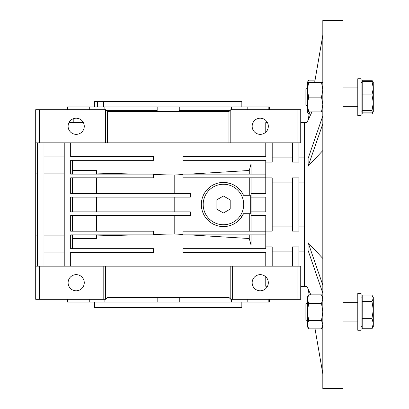 <?xml version="1.0" encoding="UTF-8"?>
<svg xmlns="http://www.w3.org/2000/svg" width="409" height="409" viewBox="0 0 409 409"><rect width="100%" height="100%" fill="white"/><g stroke="black" fill="none" stroke-linecap="round" stroke-linejoin="round"><path stroke-width="0.61" d="M251.039 211.862L251.039 197.138L265.763 197.138L265.763 211.862L251.039 211.862L251.039 215.543L265.763 215.543L265.763 246.924L272.205 246.924L272.205 266.157M96.437 211.862L96.437 197.138M225.052 226.525L219.106 226.157M219.076 182.849L223.432 182.414L229.72 183.329M240.114 218.973L243.508 213.702A22.086 22.086 0 0 1 201.346 204.5A22.086 22.086 0 0 1 243.508 195.297L245.921 195.297M241.98 192.511L243.508 195.297L250.293 195.297L250.293 213.702L243.508 213.702M174.198 197.138L174.198 211.862M292.45 226.126L272.205 226.126L292.45 226.126M304.414 226.126L298.892 226.126L304.414 226.126M292.45 266.157L292.45 246.924L298.892 246.924L298.892 266.157L300.733 266.157L300.733 299.286L297.052 299.286L297.052 266.157L298.892 266.157M272.205 142.843L272.205 162.076L265.763 162.076L265.763 177.905L272.205 177.905L272.205 231.095L265.763 231.095M272.205 182.874L292.45 182.874L272.205 182.874M292.45 177.905L298.892 177.905L298.892 231.095L292.45 231.095L292.45 177.905M298.892 182.874L304.414 182.874L298.892 182.874M300.733 141.984L304.414 141.984M260.242 274.644A8.078 8.078 0 0 1 268.319 282.721A8.078 8.078 0 0 1 260.242 290.799A8.078 8.078 0 0 1 252.159 282.721A8.078 8.078 0 0 1 260.242 274.644M76.192 290.799A8.078 8.078 0 0 0 84.269 282.721A8.078 8.078 0 0 0 76.192 274.644A8.078 8.078 0 0 0 68.109 282.721A8.078 8.078 0 0 0 76.192 290.799M76.192 118.201A8.078 8.078 0 0 1 84.269 126.279A8.078 8.078 0 0 1 76.192 134.357A8.078 8.078 0 0 1 68.109 126.279A8.078 8.078 0 0 1 76.192 118.201M260.242 118.201A8.078 8.078 0 0 1 268.319 126.279A8.078 8.078 0 0 1 260.242 134.357A8.078 8.078 0 0 1 252.159 126.279A8.078 8.078 0 0 1 260.242 118.201M265.763 276.821L265.763 286.269L267.496 286.269M265.763 132.179L265.763 122.598L267.43 122.598M79.52 118.917L73.809 118.917L73.809 122.598M229.873 110.635L179.26 110.635L179.26 106.953L157.168 106.953L157.168 110.635L106.56 110.635M247.174 109.714L247.174 106.953L179.26 106.953M104.873 109.714L104.873 106.953L66.989 106.953L66.989 109.714M157.168 106.953L104.873 106.953M89.719 109.714L89.719 106.953M68.998 122.598L83.38 122.598M67.516 109.714L67.516 106.953M66.989 299.286L66.989 302.046L104.873 302.046L104.873 299.286M104.873 302.046L179.26 302.046L179.26 297.445M179.26 302.046L247.174 302.046L247.174 299.286M97.618 106.953L97.618 101.432L94.597 101.432L94.597 106.953M241.837 106.953L241.837 101.432L103.528 101.432L103.528 106.953M94.597 302.046L94.597 307.568L241.837 307.568L241.837 302.046M231.555 299.286L231.555 302.046M157.168 297.445L157.168 302.046M269.444 109.714L269.444 106.953L268.836 106.953L268.836 109.714M231.555 106.953L231.555 109.714M304.414 267.016L300.733 267.016M37.541 142.843L37.541 266.157L39.382 266.157L39.382 299.286L35.701 299.286L35.701 142.843L298.892 142.843L298.892 162.076L292.45 162.076L292.45 142.843M72.511 231.187L72.511 215.543M72.511 211.862L72.511 197.138M72.511 193.457L72.511 177.813M265.763 231.187L182.941 231.187L182.941 234.868L265.763 234.868M251.039 231.187L251.039 215.543M265.763 177.905L265.763 193.457L251.039 193.457L251.039 197.138M70.67 235.87L72.511 235.87L72.511 234.868M72.511 248.672L72.511 235.87M96.437 231.187L96.437 215.543M96.437 193.457L96.437 177.813M43.983 173.13L64.228 173.13M64.228 235.87L43.983 235.87M251.039 193.457L251.039 177.813M265.763 174.132L182.941 174.132L182.941 177.813L265.763 177.813M249.27 195.297L249.27 177.813M249.27 231.187L249.27 213.702M70.67 173.13L72.511 173.13L72.511 160.328M72.511 174.132L72.511 173.13M72.511 238.529L96.437 238.529L96.437 234.868L137.557 234.868L96.437 235.906M153.493 234.464L174.198 233.943L182.941 234.475M174.198 215.543L174.198 233.943M189.357 234.868L249.27 238.529L251.039 245.068L265.763 245.068M249.27 234.868L249.27 238.529M251.039 234.868L251.039 245.068M265.763 246.924L265.763 248.672L182.941 248.672L182.941 252.353L265.763 252.353L265.763 266.157M43.983 252.072L64.228 252.072M70.67 266.157L70.67 252.353L153.493 252.353L153.493 248.672L70.67 248.672L70.67 234.868L153.493 234.868L153.493 231.187L70.67 231.187L70.67 215.543L190.303 215.543L190.303 211.862L70.67 211.862L70.67 197.138L190.303 197.138L190.303 193.457L70.67 193.457L70.67 177.813L153.493 177.813L153.493 174.132L70.67 174.132L70.67 160.328L153.493 160.328L153.493 156.647L70.67 156.647L70.67 142.843M64.228 142.843L64.228 266.157M64.228 156.928L43.983 156.928M43.983 266.157L43.983 142.843M265.763 142.843L265.763 156.647L182.941 156.647L182.941 160.328L265.763 160.328L265.763 162.076M251.039 174.132L251.039 163.932L249.27 170.471L189.357 174.132M265.763 163.932L251.039 163.932M249.27 174.132L249.27 170.471M182.941 174.525L174.198 175.057L153.493 174.536M174.198 193.457L174.198 175.057M72.511 170.471L96.437 170.471L96.437 174.132L137.557 174.132L96.437 173.094M230.794 266.157L105.64 266.157L105.64 299.286L107.48 297.445L228.953 297.445L230.794 299.286L230.794 266.157L297.052 266.157M230.794 299.286L232.634 299.286L232.634 266.157M39.382 266.157L105.64 266.157M103.799 266.157L103.799 299.286L105.64 299.286M228.953 142.843L228.953 111.555L230.794 109.714L230.794 142.843M298.892 142.843L300.733 142.843L300.733 109.714L297.052 109.714L297.052 142.843M107.48 142.843L107.48 111.555L228.953 111.555M105.64 142.843L105.64 109.714L107.48 111.555M35.701 266.157L37.541 266.157M35.701 235.87L37.541 235.87M35.701 173.13L37.541 173.13M232.634 299.286L297.052 299.286M39.382 299.286L103.799 299.286M230.794 109.714L297.052 109.714M39.382 142.843L39.382 109.714L105.64 109.714M39.382 109.714L35.701 109.714L35.701 142.843M268.836 106.953L247.174 106.953M67.592 302.046L67.592 299.286M89.254 299.286L89.254 302.046M247.174 302.046L269.444 302.046L269.444 299.286M268.836 299.286L268.836 302.046M103.528 101.432L97.618 101.432M223.432 224.745A20.245 20.245 0 0 0 243.677 204.5A20.245 20.245 0 0 0 223.432 184.254A20.245 20.245 0 0 0 203.186 204.5A20.245 20.245 0 0 0 223.432 224.745M223.432 213.002L230.794 208.748L230.794 200.252L223.432 195.998L216.07 200.252L216.07 208.748L223.432 213.002M343.064 388.55L343.064 20.45L322.819 20.45L322.819 388.55L343.064 388.55M308.095 120.041L306.898 122.598L306.898 286.402L308.095 288.959M308.095 289.04L310.906 294.869M308.095 242.782L308.095 250.753L308.095 242.685L322.819 258.447M322.819 150.553L308.095 166.315L322.819 123.855M311.97 111.856L308.095 120.164L309.587 111.856M308.187 119.96L309.567 111.856M314.654 82.408L322.819 35.174M306.898 122.598L304.414 122.598L304.414 286.402L300.733 286.402M306.898 286.402L304.414 286.402M308.095 166.218L308.095 158.247L308.187 166.218M308.187 158.247L322.819 115.885M314.669 82.408L322.819 35.235M308.187 289.04L309.194 294.869M322.819 373.826L315.048 328.872L322.819 373.765M308.187 250.753L322.819 293.115M308.187 242.782L322.819 285.145M322.819 82.408L308.672 82.408L307.358 89.77L308.672 97.132L307.358 104.494L308.672 111.856L321.5 111.856L322.819 104.494L321.5 97.132L308.672 97.132M321.5 82.408L322.819 89.77L321.5 97.132M322.819 111.856L321.5 111.856M308.672 82.408L307.358 82.408L307.358 111.856L308.672 111.856M307.358 87.981L305.886 89.453L305.886 104.811L307.358 106.284M372.599 112.531L371.986 113.988L362.205 113.988L362.205 81.417L371.986 81.417L373.299 88.16L373.228 82.281M362.205 110.609L371.986 110.609L373.299 102.756L373.299 88.16L371.986 94.898L373.299 102.756L373.299 111.856L371.986 112.843L362.205 112.843M371.986 110.609L373.299 111.729M373.299 82.536L371.986 81.417M362.205 94.898L371.986 94.898M361.101 115.537L361.101 78.727L357.788 78.727L357.788 115.537L361.101 115.537M315.048 80.128L308.672 80.128L307.655 82.408M307.655 111.856L308.672 114.131L309.173 114.131M321.5 320.37L308.672 320.37L307.358 324.618L308.672 328.872L321.5 328.872L322.819 324.618L321.5 320.37L322.819 311.868L321.5 303.366L308.672 303.366L307.358 311.868L308.672 320.37M322.819 297.144L321.5 294.869L308.672 294.869L307.358 299.117L308.672 303.366M321.5 294.869L322.819 299.117L321.5 303.366M308.672 294.869L307.358 297.144L307.358 326.592L308.672 328.872M361.101 330.273L361.101 293.463L357.788 293.463L357.788 330.273L361.101 330.273M362.205 81.417L362.205 80.276L371.986 80.276L373.003 82.015M371.986 113.988L373.299 111.856M307.358 302.716L305.886 304.189L305.886 319.547L307.358 321.019M371.986 328.724L373.299 326.592L373.299 323.539L371.986 328.724L362.205 328.724L362.205 295.012L371.986 295.012L373.299 298.258L373.299 297.144L372.604 295.937M373.299 309.935L373.299 298.258L371.986 301.505L373.299 309.935L371.986 318.36L373.299 323.539L373.299 309.935M362.205 301.505L371.986 301.505M362.205 318.36L371.986 318.36M304.414 251.893L298.892 251.893M292.45 251.893L272.205 251.893M304.414 122.598L300.733 122.598M304.414 157.107L298.892 157.107M292.45 157.107L272.205 157.107M35.701 260.983L37.541 260.983M35.701 148.017L37.541 148.017M308.187 289.163L309.173 294.869M361.101 111.856L362.205 111.856M343.064 106.335L357.788 106.335M343.064 87.93L357.788 87.93M361.101 82.408L362.205 82.408M307.358 111.856L308.672 114.131M307.358 82.408L308.672 80.128M322.819 326.592L321.5 328.872M373.299 82.408L372.604 81.202M361.101 297.144L362.205 297.144M343.064 302.665L357.788 302.665M343.064 321.07L357.788 321.07M361.101 326.592L362.205 326.592"/></g></svg>
